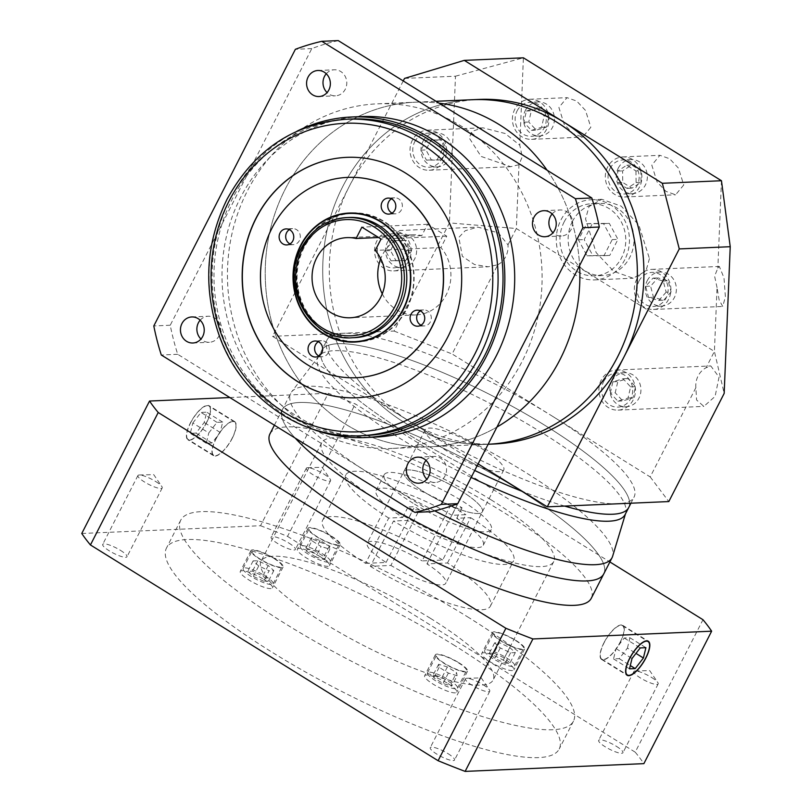 <?xml version="1.0" encoding="UTF-8"?>
<svg xmlns="http://www.w3.org/2000/svg" width="812" height="812" viewBox="0 0 812 812"><rect width="100%" height="100%" fill="white"/><g stroke="black" fill="none" stroke-linecap="round" stroke-linejoin="round"><path stroke-width="0.61" stroke-dasharray="4.06 3.04" d="M461.145 490.935A44.112 9.561 -152.9 0 1 482.358 511.814A44.112 9.561 -152.9 0 1 425.011 492.498A44.112 9.561 -152.9 0 1 403.808 471.62A44.112 9.561 -152.9 0 1 461.145 490.935A44.112 9.561 -152.9 0 1 482.358 511.814A44.112 9.561 -152.9 0 1 425.011 492.498A44.112 9.561 -152.9 0 1 403.808 471.62A44.112 9.561 -152.9 0 1 461.145 490.935M482.551 449.107A44.112 9.561 -152.9 0 1 503.755 469.986A44.112 9.561 -152.9 0 1 446.417 450.67A44.112 9.561 -152.9 0 1 425.214 429.792A44.112 9.561 -152.9 0 1 482.551 449.107M471.173 477.436A172.459 37.352 -152.9 0 1 400.996 439.018A172.459 37.352 -152.9 0 1 318.101 357.392A172.459 37.352 -152.9 0 1 318.883 356.143A172.459 37.352 -152.9 0 1 542.243 432.877A172.459 37.352 -152.9 0 1 625.687 513.143A172.459 37.352 -152.9 0 1 625.138 514.503M318.101 357.392L321.664 350.419A172.459 37.352 -152.9 0 0 404.559 432.045A172.459 37.352 -152.9 0 0 474.736 470.473A172.459 37.352 -152.9 0 1 404.559 432.045A172.459 37.352 -152.9 0 1 321.664 350.419A172.459 37.352 -152.9 0 1 545.816 425.914A172.459 37.352 -152.9 0 1 628.711 507.541A172.459 37.352 -152.9 0 0 545.816 425.914A172.459 37.352 -152.9 0 0 321.664 350.419L327.013 339.964A172.459 37.352 -152.9 0 1 343.171 333.265A172.459 37.352 -152.9 0 1 551.165 415.45L452.132 353.991L497.807 264.742L488.235 266.793L474.452 264.519L462.343 256.328L458.831 237.398L465.185 230.73L477.811 227.106L498.406 232.932L507.977 244.869A20.056 18.29 87.5 0 1 505.744 256.572A20.056 18.29 87.5 0 1 497.807 264.742M274.395 425.194L282.424 409.502A180.477 39.098 -152.9 0 0 295.233 438.125A180.477 39.098 -152.9 0 1 282.424 409.502A180.477 39.098 -152.9 0 1 516.99 488.509A180.477 39.098 -152.9 0 1 603.742 573.932A180.477 39.098 -152.9 0 0 516.99 488.509A180.477 39.098 -152.9 0 0 282.424 409.502L290.726 393.272A180.477 39.098 -152.9 0 1 291.549 391.973A180.477 39.098 -152.9 0 1 525.303 472.269A180.477 39.098 -152.9 0 1 612.624 556.271M434.694 510.849A180.477 39.098 -152.9 0 1 377.478 478.694A180.477 39.098 -152.9 0 1 290.726 393.272M564.665 506.089A172.459 37.352 -152.9 0 1 522.563 491.504A172.459 37.352 -152.9 0 0 564.665 506.089M447.98 753.617A13.631 2.954 -152.9 0 1 454.527 760.073A13.631 2.954 -152.9 0 1 436.805 754.104A13.631 2.954 -152.9 0 1 430.248 747.649A13.631 2.954 -152.9 0 1 447.98 753.617M483.201 684.78A13.631 2.954 -152.9 0 1 489.392 689.824A13.631 2.954 -152.9 0 1 489.758 691.235A13.631 2.954 -152.9 0 1 472.036 685.257A13.631 2.954 -152.9 0 1 465.479 678.812A13.631 2.954 -152.9 0 1 466.829 678.274A13.631 2.954 -152.9 0 1 483.201 684.78M616.379 746.309A13.631 2.954 -152.9 0 1 622.936 752.754A13.631 2.954 -152.9 0 1 605.214 746.786A13.631 2.954 -152.9 0 1 598.657 740.331A13.631 2.954 -152.9 0 1 616.379 746.309M651.61 677.472A13.631 2.954 -152.9 0 1 657.801 682.506A13.631 2.954 -152.9 0 1 658.156 683.917A13.631 2.954 -152.9 0 1 640.435 677.949A13.631 2.954 -152.9 0 1 633.878 671.494A13.631 2.954 -152.9 0 1 635.238 670.966A13.631 2.954 -152.9 0 1 651.61 677.472M288.828 543.025A13.631 2.954 -152.9 0 1 295.385 549.48A13.631 2.954 -152.9 0 1 277.663 543.512A13.631 2.954 -152.9 0 1 271.106 537.057A13.631 2.954 -152.9 0 1 288.828 543.025M324.059 474.188A13.631 2.954 -152.9 0 1 330.251 479.232A13.631 2.954 -152.9 0 1 330.616 480.643A13.631 2.954 -152.9 0 1 312.894 474.665A13.631 2.954 -152.9 0 1 306.337 468.219A13.631 2.954 -152.9 0 1 307.687 467.682A13.631 2.954 -152.9 0 1 324.059 474.188M120.43 550.333A13.631 2.954 -152.9 0 1 126.987 556.788A13.631 2.954 -152.9 0 1 109.265 550.82A13.631 2.954 -152.9 0 1 102.708 544.365A13.631 2.954 -152.9 0 1 120.43 550.333M155.66 481.496A13.631 2.954 -152.9 0 1 161.852 486.54A13.631 2.954 -152.9 0 1 162.207 487.951A13.631 2.954 -152.9 0 1 144.485 481.983A13.631 2.954 -152.9 0 1 137.928 475.527A13.631 2.954 -152.9 0 1 139.288 474.99A13.631 2.954 -152.9 0 1 155.66 481.496M419.428 509.672A44.112 9.561 -152.9 0 1 416.992 508.18A44.112 9.561 -152.9 0 1 414.638 506.698L408.05 506.982A60.159 13.033 -152.9 0 0 410.415 508.464A60.159 13.033 -152.9 0 0 412.841 509.956L407.492 520.411L393.526 521.02L370.333 566.329L390.887 565.436L419.428 509.672L412.841 509.956M370.333 566.329A94.253 20.412 -152.9 0 0 490.418 606.097A94.253 20.412 -152.9 0 0 447.493 562.98L426.939 563.873A44.112 9.561 -152.9 0 1 445.788 583.26A44.112 9.561 -152.9 0 1 390.887 565.436M426.939 563.873L455.481 508.109A44.112 9.561 -152.9 0 0 453.126 506.617A44.112 9.561 -152.9 0 0 450.68 505.135L457.268 504.841A60.159 13.033 -152.9 0 1 459.693 506.333A60.159 13.033 -152.9 0 1 462.058 507.815L455.481 508.109M620.206 642.048A19.65 6.841 121.8 0 0 622.52 625.697A19.65 6.841 121.8 0 0 604.108 642.749A19.65 6.841 121.8 0 0 601.793 659.09A19.65 6.841 121.8 0 0 620.206 642.048M603.945 642.759A20.056 6.983 121.8 0 0 601.58 659.435A20.056 6.983 121.8 0 0 620.368 642.038A20.056 6.983 121.8 0 0 622.733 625.362A20.056 6.983 121.8 0 0 603.945 642.759M216.022 438.977A19.65 6.841 -58.2 0 1 234.435 421.925A19.65 6.841 -58.2 0 1 232.12 438.277A19.65 6.841 -58.2 0 1 213.708 455.319A19.65 6.841 -58.2 0 1 216.022 438.977M190.465 423.113A19.65 6.841 -58.2 0 1 208.877 406.071A19.65 6.841 -58.2 0 1 206.563 422.413A19.65 6.841 -58.2 0 1 188.151 439.465A19.65 6.841 -58.2 0 1 190.465 423.113M206.725 422.413A20.056 6.983 -58.2 0 1 187.937 439.799A20.056 6.983 -58.2 0 1 190.302 423.123A20.056 6.983 -58.2 0 1 209.09 405.726A20.056 6.983 -58.2 0 1 206.725 422.413M232.283 438.267A20.056 6.983 -58.2 0 1 213.495 455.664A20.056 6.983 -58.2 0 1 215.86 438.977A20.056 6.983 -58.2 0 1 234.648 421.59A20.056 6.983 -58.2 0 1 232.283 438.267M413.095 503.237A60.159 13.033 -152.9 0 1 384.177 474.766A60.159 13.033 -152.9 0 1 462.373 501.105A60.159 13.033 -152.9 0 1 491.28 529.576A60.159 13.033 -152.9 0 1 413.095 503.237M457.268 504.841L451.919 515.305L465.885 514.696L442.702 560.006L422.149 560.899L450.68 505.135M442.702 560.006A94.253 20.412 -152.9 0 0 322.618 520.228A94.253 20.412 -152.9 0 0 365.542 563.355L388.735 518.046L402.701 517.437A60.159 13.033 -152.9 0 1 376.149 490.448A60.159 13.033 -152.9 0 1 451.919 515.305M402.701 517.437L408.05 506.982M430.472 618.358A130.346 28.237 -152.9 0 1 493.117 680.05A130.346 28.237 -152.9 0 1 323.704 622.997A130.346 28.237 -152.9 0 1 261.058 561.305A130.346 28.237 -152.9 0 1 430.472 618.358M491.108 499.857A130.346 28.237 -152.9 0 1 553.764 561.549A130.346 28.237 -152.9 0 1 384.35 504.485A130.346 28.237 -152.9 0 1 321.694 442.794A130.346 28.237 -152.9 0 1 491.108 499.857M492.732 658.481A16.849 3.644 -152.9 0 1 484.632 650.513A16.849 3.644 -152.9 0 1 506.526 657.882A16.849 3.644 -152.9 0 1 514.625 665.86A16.849 3.644 -152.9 0 1 492.732 658.481M501.643 641.054A16.849 3.644 -152.9 0 1 493.554 633.086A16.849 3.644 -152.9 0 1 515.447 640.455A16.849 3.644 -152.9 0 1 523.537 648.433A16.849 3.644 -152.9 0 1 501.643 641.054M435.618 680.76A16.849 3.644 -152.9 0 1 427.518 672.793A16.849 3.644 -152.9 0 1 449.412 680.162A16.849 3.644 -152.9 0 1 457.511 688.14A16.849 3.644 -152.9 0 1 435.618 680.76M444.529 663.333A16.849 3.644 -152.9 0 1 436.44 655.365A16.849 3.644 -152.9 0 1 458.333 662.734A16.849 3.644 -152.9 0 1 466.423 670.712A16.849 3.644 -152.9 0 1 444.529 663.333M251.223 576.5A16.849 3.644 -152.9 0 1 243.123 568.522A16.849 3.644 -152.9 0 1 265.017 575.901A16.849 3.644 -152.9 0 1 273.116 583.869A16.849 3.644 -152.9 0 1 251.223 576.5M260.134 559.072A16.849 3.644 -152.9 0 1 252.035 551.094A16.849 3.644 -152.9 0 1 273.928 558.473A16.849 3.644 -152.9 0 1 282.028 566.441A16.849 3.644 -152.9 0 1 260.134 559.072M308.337 554.22A16.849 3.644 -152.9 0 1 300.237 546.253A16.849 3.644 -152.9 0 1 322.131 553.622A16.849 3.644 -152.9 0 1 330.23 561.599A16.849 3.644 -152.9 0 1 308.337 554.22M317.248 536.793A16.849 3.644 -152.9 0 1 309.149 528.825A16.849 3.644 -152.9 0 1 331.042 536.194A16.849 3.644 -152.9 0 1 339.142 544.172A16.849 3.644 -152.9 0 1 317.248 536.793M263.727 579.362A18.047 3.908 -152.9 0 1 272.396 587.908A18.047 3.908 -152.9 0 1 248.939 580.001A18.047 3.908 -152.9 0 1 240.271 571.465A18.047 3.908 -152.9 0 1 263.727 579.362M274.426 558.453A18.047 3.908 -152.9 0 1 283.104 566.989A18.047 3.908 -152.9 0 1 259.647 559.092A18.047 3.908 -152.9 0 1 250.969 550.546A18.047 3.908 -152.9 0 1 274.426 558.453M448.122 683.623A18.047 3.908 -152.9 0 1 456.801 692.169A18.047 3.908 -152.9 0 1 433.344 684.272A18.047 3.908 -152.9 0 1 424.666 675.726A18.047 3.908 -152.9 0 1 448.122 683.623M458.821 662.714A18.047 3.908 -152.9 0 1 467.499 671.26A18.047 3.908 -152.9 0 1 444.042 663.353A18.047 3.908 -152.9 0 1 435.364 654.817A18.047 3.908 -152.9 0 1 458.821 662.714M505.237 661.354A18.047 3.908 -152.9 0 1 513.915 669.89A18.047 3.908 -152.9 0 1 490.458 661.993A18.047 3.908 -152.9 0 1 481.78 653.447A18.047 3.908 -152.9 0 1 505.237 661.354M515.935 640.435A18.047 3.908 -152.9 0 1 524.613 648.981A18.047 3.908 -152.9 0 1 501.156 641.084A18.047 3.908 -152.9 0 1 492.478 632.538A18.047 3.908 -152.9 0 1 515.935 640.435M320.841 557.083A18.047 3.908 -152.9 0 1 329.51 565.629A18.047 3.908 -152.9 0 1 306.053 557.732A18.047 3.908 -152.9 0 1 297.385 549.186A18.047 3.908 -152.9 0 1 320.841 557.083M331.54 536.174A18.047 3.908 -152.9 0 1 340.218 544.72A18.047 3.908 -152.9 0 1 316.761 536.813A18.047 3.908 -152.9 0 1 308.083 528.277A18.047 3.908 -152.9 0 1 331.54 536.174M453.157 644.637A220.58 47.786 -152.9 0 1 559.184 749.05A220.58 47.786 -152.9 0 1 272.487 652.483A220.58 47.786 -152.9 0 1 166.46 548.08A220.58 47.786 -152.9 0 1 453.157 644.637M467.428 616.755A220.58 47.786 -152.9 0 1 573.455 721.157A220.58 47.786 -152.9 0 1 286.758 624.601A220.58 47.786 -152.9 0 1 180.721 520.198A220.58 47.786 -152.9 0 1 467.428 616.755M269.939 433.902A180.477 39.098 -152.9 0 1 504.506 512.9A180.477 39.098 -152.9 0 1 591.258 598.332M388.735 518.046A94.253 20.412 -152.9 0 1 345.8 474.918A94.253 20.412 -152.9 0 1 465.885 514.696M365.542 563.355L386.096 562.462A44.112 9.561 -152.9 0 1 367.247 543.066A44.112 9.561 -152.9 0 1 422.149 560.899M81.768 533.484L260.52 525.719L328.292 393.272A324.851 70.37 -152.9 0 1 355.311 403.95L609.883 561.945M260.52 525.719A324.851 70.37 -152.9 0 1 287.529 536.397L355.311 403.95M287.529 536.397L635.207 752.166L702.979 619.718M635.207 752.166A324.851 70.37 -152.9 0 1 643.875 763.645M229.847 397.545L328.292 393.272M315.736 556.961L306.51 551.236L306.012 548.202L314.721 550.881L323.947 556.606L324.455 559.651L315.736 556.961L321.085 546.506L311.869 540.782L306.51 551.236M263.727 581.26L253.374 576.398L247.761 571.343L252.502 571.14L262.855 575.992L268.478 581.047L263.727 581.26L269.087 570.806L258.724 565.944L253.374 576.398M451.228 683.146L451.736 686.181L443.017 683.501L433.801 677.776L433.293 674.742L442.012 677.421L451.228 683.146L456.588 672.691L457.085 675.726L451.736 686.181M494.011 653.122L504.374 657.984L509.987 663.039L505.247 663.242L494.884 658.39L489.271 653.335L494.011 653.122L499.36 642.668L509.723 647.519L504.374 657.984M311.869 540.782L311.361 537.747L320.08 540.427L329.296 546.151L329.804 549.186L321.085 546.506M329.804 549.186L324.455 559.651M329.296 546.151L323.947 556.606M320.08 540.427L314.721 550.881M311.361 537.747L306.012 548.202M509.723 647.519L515.336 652.584L510.596 652.787L500.243 647.935L494.62 642.881L499.36 642.668M494.62 642.881L489.271 653.335M500.243 647.935L494.884 658.39M510.596 652.787L505.247 663.242M515.336 652.584L509.987 663.039M457.085 675.726L448.366 673.046L439.15 667.322L438.642 664.277L447.361 666.967L456.588 672.691M447.361 666.967L442.012 677.421M438.642 664.277L433.293 674.742M439.15 667.322L433.801 677.776M448.366 673.046L443.017 683.501M258.724 565.944L253.111 560.889L257.851 560.686L268.204 565.538L273.827 570.592L269.087 570.806M273.827 570.592L268.478 581.047M268.204 565.538L262.855 575.992M257.851 560.686L252.502 571.14M253.111 560.889L247.761 571.343M447.493 562.98L470.676 517.67L456.709 518.279A60.159 13.033 -152.9 0 1 483.262 545.258A60.159 13.033 -152.9 0 1 407.492 520.411M456.709 518.279L462.058 507.815M470.676 517.67A94.253 20.412 -152.9 0 1 513.61 560.787A94.253 20.412 -152.9 0 1 393.526 521.02M386.096 562.462L414.638 506.698M192.82 423.011L201.021 412.435L206.705 412.181L204.198 422.514L196.007 433.1L190.312 433.344L192.82 423.011L208.796 432.928L216.997 422.341L222.681 422.098L220.174 432.431L211.983 443.007L206.289 443.261L208.796 432.928M206.289 443.261L190.312 433.344M211.983 443.007L196.007 433.1M220.174 432.431L204.198 422.514M222.681 422.098L206.705 412.181M216.997 422.341L201.021 412.435M627.432 648.098L629.929 637.765L624.245 638.009L616.044 648.595L613.537 658.928L619.231 658.674L627.432 648.098L635.979 653.406M619.231 658.674L630.315 665.556M613.537 658.928L629.513 668.834M616.044 648.595L632.02 658.502M624.245 638.009L640.221 647.925M629.929 637.765L645.905 647.682M392.257 448.427A172.459 157.295 87.5 0 1 251.02 365.755A172.459 157.295 87.5 0 1 247.406 190.881A172.459 157.295 87.5 0 1 377.296 103.834A172.459 157.295 87.5 0 1 518.523 186.506A172.459 157.295 87.5 0 1 522.146 361.381A172.459 157.295 87.5 0 1 392.257 448.427L430.025 446.783A172.459 157.295 87.5 0 0 496.954 427.061A172.459 157.295 87.5 0 1 430.025 446.783A172.459 157.295 87.5 0 1 288.798 364.111A172.459 157.295 87.5 0 1 285.185 189.237A172.459 157.295 87.5 0 1 415.074 102.2A172.459 157.295 87.5 0 1 439.069 103.165A172.459 157.295 87.5 0 0 415.074 102.2L436.044 101.287M547.075 170.195A172.459 157.295 87.5 0 1 579.595 265.554A172.459 157.295 87.5 0 0 547.075 170.195M342.664 186.74A172.459 157.295 87.5 0 1 472.554 99.703A172.459 157.295 87.5 0 0 342.664 186.74A172.459 157.295 87.5 0 0 346.288 361.614A172.459 157.295 87.5 0 0 487.515 444.286A172.459 157.295 87.5 0 1 346.288 361.614A172.459 157.295 87.5 0 1 342.664 186.74M488.154 444.255A172.459 157.295 87.5 0 1 487.515 444.286L488.154 444.255A172.459 157.295 87.5 0 1 487.515 444.286L430.025 446.783A172.459 157.295 87.5 0 1 288.798 364.111A172.459 157.295 87.5 0 1 285.185 189.237A172.459 157.295 87.5 0 1 415.074 102.2L377.296 103.834M695.874 387.669A20.056 18.29 87.5 0 1 698.107 375.956A20.056 18.29 87.5 0 1 706.044 367.785L710.804 365.938L719.036 377.174L715.088 396.429L703.862 406.386L696.584 399.981L695.874 387.669L650.199 476.918L551.165 415.45A172.459 37.352 -152.9 0 1 634.06 497.076A172.459 37.352 -152.9 0 1 617.902 503.775A172.459 37.352 -152.9 0 1 409.908 421.59L272.548 336.33L349.241 186.455A172.459 157.295 87.5 0 1 479.131 99.419M478.095 463.906L409.908 421.59A172.459 37.352 -152.9 0 1 327.013 339.964M717.047 287.621L714.601 276.121L717.849 268.153L719.32 266.448L723.999 277.836L725.39 296.867L722.731 306.449L719.117 299.882L717.047 287.621L714.408 351.444L706.044 367.785M668.591 299.334A20.056 18.29 87.5 0 1 653.487 309.453A20.056 18.29 87.5 0 1 637.065 299.841A20.056 18.29 87.5 0 1 636.649 279.501A20.056 18.29 87.5 0 1 651.752 269.381A20.056 18.29 87.5 0 1 668.174 278.993A20.056 18.29 87.5 0 1 668.591 299.334M518.98 164.704L510.697 166.704L481.059 156.401L469.133 137.827L472.229 131.3L482.744 127.768L505.186 133.523L519.781 145.236L522.238 156.736L518.98 164.704L516.341 228.517L714.408 351.444L724.172 393.414M444.286 160.116A20.056 18.29 87.5 0 1 429.183 170.236A20.056 18.29 87.5 0 1 412.76 160.624A20.056 18.29 87.5 0 1 412.334 140.293A20.056 18.29 87.5 0 1 427.437 130.174A20.056 18.29 87.5 0 1 443.859 139.786A20.056 18.29 87.5 0 1 444.286 160.116M683.745 184.963L675.614 194.778L665.931 191.368L657.111 181.979L651.803 165.13L659.933 155.315L669.616 158.726L678.436 168.114L683.745 184.963M639.572 186.882A20.056 18.29 87.5 0 1 624.469 197.001A20.056 18.29 87.5 0 1 608.046 187.389A20.056 18.29 87.5 0 1 607.63 167.049A20.056 18.29 87.5 0 1 622.733 156.929A20.056 18.29 87.5 0 1 639.156 166.541A20.056 18.29 87.5 0 1 639.572 186.882M590.832 127.301L582.701 137.116L573.018 133.706L564.198 124.317L558.889 107.468L567.02 97.653L576.703 101.064L585.523 110.452L590.832 127.301M546.669 129.209A20.056 18.29 87.5 0 1 531.555 139.339A20.056 18.29 87.5 0 1 515.143 129.717A20.056 18.29 87.5 0 1 514.717 109.387A20.056 18.29 87.5 0 1 529.82 99.267A20.056 18.29 87.5 0 1 546.243 108.879A20.056 18.29 87.5 0 1 546.669 129.209M649.438 258.592L645.966 270.975L633.177 278.232L613.811 271.411L596.16 252.623L585.543 218.935L589.015 206.552L601.804 199.305L621.17 206.116L638.821 224.904L649.438 258.592M624.804 259.657A40.103 36.581 87.5 0 1 594.597 279.907A40.103 36.581 87.5 0 1 561.752 260.672A40.103 36.581 87.5 0 1 560.909 220.011A40.103 36.581 87.5 0 1 591.116 199.762A40.103 36.581 87.5 0 1 623.961 218.986A40.103 36.581 87.5 0 1 624.804 259.657M408.832 260.774A20.056 18.29 87.5 0 1 393.729 270.903A20.056 18.29 87.5 0 1 377.306 261.281A20.056 18.29 87.5 0 1 376.89 240.951A20.056 18.29 87.5 0 1 391.993 230.831A20.056 18.29 87.5 0 1 408.416 240.443A20.056 18.29 87.5 0 1 408.832 260.774M633.147 399.991A20.056 18.29 87.5 0 1 618.044 410.111A20.056 18.29 87.5 0 1 601.621 400.499A20.056 18.29 87.5 0 1 601.195 380.168A20.056 18.29 87.5 0 1 616.298 370.039A20.056 18.29 87.5 0 1 632.721 379.651A20.056 18.29 87.5 0 1 633.147 399.991M647.255 280.637A17.042 15.55 87.5 0 1 660.095 272.03A17.042 15.55 87.5 0 1 674.051 280.201A17.042 15.55 87.5 0 1 674.407 297.486A17.042 15.55 87.5 0 1 661.577 306.094A17.042 15.55 87.5 0 1 647.611 297.923A17.042 15.55 87.5 0 1 647.255 280.637M639.044 280.993A17.042 15.55 87.5 0 1 651.884 272.385A17.042 15.55 87.5 0 1 665.84 280.556A17.042 15.55 87.5 0 1 666.195 297.842A17.042 15.55 87.5 0 1 653.356 306.449A17.042 15.55 87.5 0 1 639.399 298.278A17.042 15.55 87.5 0 1 639.044 280.993M422.95 141.42A17.042 15.55 87.5 0 1 435.78 132.823A17.042 15.55 87.5 0 1 449.746 140.994A17.042 15.55 87.5 0 1 450.102 158.279A17.042 15.55 87.5 0 1 437.262 166.876A17.042 15.55 87.5 0 1 423.306 158.705A17.042 15.55 87.5 0 1 422.95 141.42M414.739 141.785A17.042 15.55 87.5 0 1 427.569 133.178A17.042 15.55 87.5 0 1 441.535 141.349A17.042 15.55 87.5 0 1 441.89 158.634A17.042 15.55 87.5 0 1 429.051 167.231A17.042 15.55 87.5 0 1 415.094 159.061A17.042 15.55 87.5 0 1 414.739 141.785M618.236 168.185A17.042 15.55 87.5 0 1 631.076 159.578A17.042 15.55 87.5 0 1 645.032 167.749A17.042 15.55 87.5 0 1 645.388 185.034A17.042 15.55 87.5 0 1 632.558 193.632A17.042 15.55 87.5 0 1 618.592 185.461A17.042 15.55 87.5 0 1 618.236 168.185M610.025 168.541A17.042 15.55 87.5 0 1 622.865 159.934A17.042 15.55 87.5 0 1 636.821 168.104A17.042 15.55 87.5 0 1 637.176 185.39A17.042 15.55 87.5 0 1 624.347 193.997A17.042 15.55 87.5 0 1 610.38 185.826A17.042 15.55 87.5 0 1 610.025 168.541M525.323 110.513A17.042 15.55 87.5 0 1 538.163 101.916A17.042 15.55 87.5 0 1 552.119 110.087A17.042 15.55 87.5 0 1 552.485 127.372A17.042 15.55 87.5 0 1 539.645 135.969A17.042 15.55 87.5 0 1 525.689 127.799A17.042 15.55 87.5 0 1 525.323 110.513M517.112 110.879A17.042 15.55 87.5 0 1 529.952 102.271A17.042 15.55 87.5 0 1 543.908 110.442A17.042 15.55 87.5 0 1 544.263 127.728A17.042 15.55 87.5 0 1 531.434 136.325A17.042 15.55 87.5 0 1 517.467 128.154A17.042 15.55 87.5 0 1 517.112 110.879M572.318 221.635A36.093 32.927 87.5 0 1 599.5 203.416A36.093 32.927 87.5 0 1 629.056 220.722A36.093 32.927 87.5 0 1 629.818 257.323A36.093 32.927 87.5 0 1 602.636 275.542A36.093 32.927 87.5 0 1 573.069 258.236A36.093 32.927 87.5 0 1 572.318 221.635M564.107 221.991A36.093 32.927 87.5 0 1 591.288 203.771A36.093 32.927 87.5 0 1 620.845 221.077A36.093 32.927 87.5 0 1 621.606 257.678A36.093 32.927 87.5 0 1 594.414 275.897A36.093 32.927 87.5 0 1 564.858 258.592A36.093 32.927 87.5 0 1 564.107 221.991M387.497 242.077A17.042 15.55 87.5 0 1 400.336 233.48A17.042 15.55 87.5 0 1 414.293 241.651A17.042 15.55 87.5 0 1 414.648 258.937A17.042 15.55 87.5 0 1 401.818 267.534A17.042 15.55 87.5 0 1 387.852 259.363A17.042 15.55 87.5 0 1 387.497 242.077M379.285 242.443A17.042 15.55 87.5 0 1 392.125 233.836A17.042 15.55 87.5 0 1 406.081 242.006A17.042 15.55 87.5 0 1 406.436 259.292A17.042 15.55 87.5 0 1 393.597 267.889A17.042 15.55 87.5 0 1 379.64 259.718A17.042 15.55 87.5 0 1 379.285 242.443M611.801 381.295A17.042 15.55 87.5 0 1 624.641 372.688A17.042 15.55 87.5 0 1 638.608 380.858A17.042 15.55 87.5 0 1 638.963 398.144A17.042 15.55 87.5 0 1 626.123 406.751A17.042 15.55 87.5 0 1 612.167 398.58A17.042 15.55 87.5 0 1 611.801 381.295M603.59 381.65A17.042 15.55 87.5 0 1 616.43 373.043A17.042 15.55 87.5 0 1 630.386 381.214A17.042 15.55 87.5 0 1 630.751 398.499A17.042 15.55 87.5 0 1 617.912 407.106A17.042 15.55 87.5 0 1 603.955 398.936A17.042 15.55 87.5 0 1 603.59 381.65M610.299 392.998L612.877 381.802L623.048 378.737L630.619 386.867L628.031 398.063L617.871 401.138L610.299 392.998L615.222 392.785L617.81 381.589L627.97 378.524L635.542 386.654L632.954 397.85L622.794 400.925L615.222 392.785M390.734 240.738L401.301 240.656L406.71 250.644L401.554 260.713L390.998 260.784L385.588 250.796L390.734 240.738L406.223 240.443L411.633 250.431L406.487 260.5L395.921 260.571L390.511 250.583L395.657 240.525M586.66 223.747L603.56 223.625L612.218 239.611L603.976 255.709L587.076 255.821L578.418 239.844L586.66 223.747L592.405 223.493L609.304 223.381L617.962 239.357L609.731 255.455L592.831 255.577L584.173 239.601L592.405 223.493M536.559 107.955L544.141 116.086L541.553 127.291L531.393 130.356L523.811 122.226L526.399 111.021L536.559 107.955L541.492 107.742L549.064 115.872L546.476 127.078L536.316 130.143L528.744 122.013L531.332 110.808L541.492 107.742M635.958 170.967L636.111 182.548L627.037 188.394L617.82 182.67L617.668 171.099L626.732 165.242L635.958 170.967L640.881 170.753L641.033 182.335L631.969 188.181L622.743 182.456L622.591 170.885L631.665 165.029L640.881 170.753M426.188 140.08L436.744 139.999L442.154 149.987L437.008 160.055L426.452 160.126L421.032 150.139L426.188 140.08L441.677 139.786L447.087 149.773L441.931 159.842L431.375 159.913L425.965 149.926L431.111 139.867M666.144 292.198L658.786 300.44L648.544 297.517L645.662 286.352L653.021 278.11L663.262 281.033L666.144 292.198L671.077 291.985L663.708 300.227L653.477 297.304L650.595 286.139L657.953 277.897L668.195 280.82L671.077 291.985M623.048 378.737L627.97 378.524M612.877 381.802L617.81 381.589M630.619 386.867L635.542 386.654M628.031 398.063L632.954 397.85M617.871 401.138L622.794 400.925M406.71 250.644L411.633 250.431M401.301 240.656L406.223 240.443M401.554 260.713L406.487 260.5M390.998 260.784L395.921 260.571M385.588 250.796L390.511 250.583M612.218 239.611L617.962 239.357M603.56 223.625L609.304 223.381M603.976 255.709L609.731 255.455M587.076 255.821L592.831 255.577M578.418 239.844L584.173 239.601M541.553 127.291L546.476 127.078M544.141 116.086L549.064 115.872M531.393 130.356L536.316 130.143M523.811 122.226L528.744 122.013M526.399 111.021L531.332 110.808M627.037 188.394L631.969 188.181M636.111 182.548L641.033 182.335M617.82 182.67L622.743 182.456M617.668 171.099L622.591 170.885M626.732 165.242L631.665 165.029M442.154 149.987L447.087 149.773M436.744 139.999L441.677 139.786M437.008 160.055L441.931 159.842M426.452 160.126L431.375 159.913M421.032 150.139L425.965 149.926M648.544 297.517L653.477 297.304M658.786 300.44L663.708 300.227M645.662 286.352L650.595 286.139M653.021 278.11L657.953 277.897M663.262 281.033L668.195 280.82M507.977 244.869L516.341 228.517L449.432 222.904L394.084 331.052L272.548 336.33M650.199 476.918L668.824 501.562M721.462 180.731L717.849 268.153M394.084 331.052L452.132 353.991M404.528 78.409L455.491 76.196L449.432 222.904M455.491 76.196L523.395 57.804L519.781 145.236M494.082 444.002A172.459 157.295 87.5 0 1 409.908 421.59A172.459 157.295 87.5 0 1 349.241 186.455L403.239 80.936M382.249 293.832A40.103 36.581 -92.5 0 0 416.079 314.914A40.103 36.581 -92.5 0 0 446.285 294.675A40.103 36.581 -92.5 0 0 440.936 247.548L446.752 236.18L427.589 224.285L421.773 235.653A40.103 36.581 -92.5 0 0 412.597 234.78A40.103 36.581 -92.5 0 0 382.391 255.019A40.103 36.581 -92.5 0 0 380.726 258.713M440.936 247.548L375.235 250.4M200.148 320.212A13.033 11.886 87.5 0 1 208.197 316.244A13.033 11.886 87.5 0 1 218.875 322.486A13.033 11.886 87.5 0 1 219.149 335.711A13.033 11.886 87.5 0 1 209.334 342.288A13.033 11.886 87.5 0 1 200.96 339.03M426.036 460.404A13.033 11.886 87.5 0 1 434.095 456.435A13.033 11.886 87.5 0 1 444.773 462.688A13.033 11.886 87.5 0 1 445.047 475.903A13.033 11.886 87.5 0 1 435.222 482.48A13.033 11.886 87.5 0 1 426.858 479.222M552.16 213.942A13.033 11.886 87.5 0 1 560.219 209.973A13.033 11.886 87.5 0 1 570.887 216.225A13.033 11.886 87.5 0 1 571.161 229.441A13.033 11.886 87.5 0 1 561.346 236.018A13.033 11.886 87.5 0 1 552.972 232.76M326.262 73.75A13.033 11.886 87.5 0 1 334.321 69.781A13.033 11.886 87.5 0 1 344.998 76.034A13.033 11.886 87.5 0 1 345.273 89.249A13.033 11.886 87.5 0 1 335.447 95.826A13.033 11.886 87.5 0 1 327.084 92.568M349.312 217.454A60.159 54.871 -92.5 0 0 304.003 247.812A60.159 54.871 -92.5 0 0 305.271 308.824A60.159 54.871 -92.5 0 0 354.529 337.66M362.862 341.091A64.168 58.525 -92.5 0 0 406.325 309.139A64.168 58.525 -92.5 0 0 357.321 213.312M352.428 213.302A64.168 58.525 -92.5 0 0 304.094 245.691A64.168 58.525 -92.5 0 0 305.444 310.763A64.168 58.525 -92.5 0 0 357.99 341.527M344.268 213.881A64.574 58.9 -92.5 0 0 303.779 245.498A64.574 58.9 -92.5 0 0 349.81 341.649M356.366 341.974A64.574 58.9 -92.5 0 0 358.011 341.923A64.574 58.9 -92.5 0 0 406.639 309.331A64.574 58.9 -92.5 0 0 405.289 243.854A64.574 58.9 -92.5 0 0 352.408 212.906A64.574 58.9 -92.5 0 0 350.764 212.998M421.012 325.216A8.018 7.318 -92.5 0 0 424.331 325.927A8.018 7.318 -92.5 0 0 430.37 321.877A8.018 7.318 -92.5 0 0 430.208 313.747A8.018 7.318 -92.5 0 0 423.641 309.9A8.018 7.318 -92.5 0 0 420.393 310.894M318.954 356.021A8.018 7.318 -92.5 0 0 322.283 356.742A8.018 7.318 -92.5 0 0 328.322 352.692A8.018 7.318 -92.5 0 0 328.149 344.552A8.018 7.318 -92.5 0 0 321.582 340.705A8.018 7.318 -92.5 0 0 318.334 341.71M290.026 243.925A8.018 7.318 -92.5 0 0 293.355 244.645A8.018 7.318 -92.5 0 0 299.395 240.596A8.018 7.318 -92.5 0 0 299.222 232.455A8.018 7.318 -92.5 0 0 292.655 228.608A8.018 7.318 -92.5 0 0 289.407 229.613M392.084 213.12A8.018 7.318 -92.5 0 0 395.403 213.83A8.018 7.318 -92.5 0 0 401.443 209.78A8.018 7.318 -92.5 0 0 401.28 201.65A8.018 7.318 -92.5 0 0 394.713 197.803A8.018 7.318 -92.5 0 0 391.465 198.798M347.658 177.381A100.262 91.451 -92.5 0 0 272.223 227.979A100.262 91.451 -92.5 0 0 274.304 329.621A100.262 91.451 -92.5 0 0 356.356 377.722M357.219 397.758A120.318 109.742 -92.5 0 0 357.31 397.748A120.318 109.742 -92.5 0 0 447.93 337.031A120.318 109.742 -92.5 0 0 445.402 215.018A120.318 109.742 -92.5 0 0 346.866 157.345A120.318 109.742 -92.5 0 0 346.785 157.345M351.626 118.999A158.421 144.495 -92.5 0 0 232.303 198.96A158.421 144.495 -92.5 0 0 235.632 359.604A158.421 144.495 -92.5 0 0 365.359 435.536M309.89 428.137A160.421 146.322 87.5 0 1 230.709 197.966A160.421 146.322 87.5 0 1 296.999 131.189M375.306 437.11A160.421 146.322 87.5 0 1 243.935 360.213A160.421 146.322 87.5 0 1 240.565 197.539A160.421 146.322 87.5 0 1 361.391 116.573M338.249 40.6A240.636 219.484 -92.5 0 0 311.798 48.588L170.236 325.236A240.636 219.484 -92.5 0 0 177.726 354.296L431.294 511.661M311.798 48.588L295.375 49.299M170.236 325.236L153.803 325.947M177.726 354.296L161.304 355.006M421.773 235.653L378.615 237.52M427.589 224.285L361.888 227.137M446.752 236.18L381.051 239.032M360.437 435.75A158.421 144.495 87.5 0 1 230.699 359.817A158.421 144.495 87.5 0 1 227.38 199.173A158.421 144.495 87.5 0 1 346.694 119.222M352.073 337.762A60.159 54.871 87.5 0 1 302.805 308.925A60.159 54.871 87.5 0 1 301.546 247.924M503.755 469.986L445.788 583.26M318.883 356.143L291.549 391.973M625.687 513.143L625.473 513.854M425.214 429.792L367.247 543.066M489.758 691.235L454.527 760.073M466.829 678.274L481.262 677.898L489.392 689.824M658.156 683.917L622.936 752.754M635.238 670.966L649.661 670.59L657.801 682.506M330.616 480.643L295.385 549.48M307.687 467.682L322.12 467.306L330.251 479.232M162.207 487.951L126.987 556.788M139.288 474.99L153.712 474.614L161.852 486.54M622.52 625.697L646.89 640.83M601.58 659.435L627.138 675.3M234.435 421.925L208.877 406.071M213.495 455.664L187.937 439.799M376.149 490.448L384.177 474.766M553.764 561.549L493.117 680.05M484.632 650.513L493.554 633.086M427.518 672.793L436.44 655.365M243.123 568.522L252.035 551.094M300.237 546.253L309.149 528.825M283.104 566.989L272.396 587.908M467.499 671.26L456.801 692.169M524.613 648.981L513.915 669.89M340.218 544.72L329.51 565.629M573.455 721.157L559.184 749.05M322.618 520.228L345.8 474.918M180.721 520.198L166.46 548.08M308.083 528.277L297.385 549.186M492.478 632.538L481.78 653.447M435.364 654.817L424.666 675.726M250.969 550.546L240.271 571.465M330.23 561.599L339.142 544.172M273.116 583.869L282.028 566.441M457.511 688.14L466.423 670.712M514.625 665.86L523.537 648.433M321.694 442.794L261.058 561.305M483.262 545.258L491.28 529.576M490.418 606.097L513.61 560.787M234.648 421.59L209.09 405.726M213.708 455.319L188.151 439.465M622.733 625.362L648.28 641.216M601.793 659.09L626.164 674.224M137.928 475.527L102.708 544.365M306.337 468.219L271.106 537.057M633.878 671.494L598.657 740.331M465.479 678.812L430.248 747.649M653.487 309.453L722.731 306.449M429.183 170.236L510.697 166.704M624.469 197.001L675.614 194.778M531.555 139.339L582.701 137.116M594.597 279.907L633.177 278.232M393.729 270.903L488.235 266.793M618.044 410.111L703.862 406.386M660.095 272.03L651.884 272.385M435.78 132.823L427.569 133.178M631.076 159.578L622.865 159.934M538.163 101.916L529.952 102.271M599.5 203.416L591.288 203.771M400.336 233.48L392.125 233.836M624.641 372.688L616.43 373.043M626.123 406.751L617.912 407.106M401.818 267.534L393.597 267.889M602.636 275.542L594.414 275.897M539.645 135.969L531.434 136.325M632.558 193.632L624.347 193.997M437.262 166.876L429.051 167.231M661.577 306.094L653.356 306.449M616.298 370.039L710.804 365.938M391.993 230.831L477.811 227.106M591.116 199.762L601.804 199.305M529.82 99.267L567.02 97.653M622.733 156.929L659.933 155.315M427.437 130.174L482.744 127.768M651.752 269.381L719.32 266.448M630.924 503.207L634.06 497.076M416.079 314.914L350.378 317.766M192.911 342.999L209.334 342.288M418.799 483.191L435.222 482.48M544.923 236.728L561.346 236.018M319.025 96.537L335.447 95.826M358.011 341.923L354.722 342.065M424.331 325.927L417.764 326.211M322.283 356.742L315.706 357.026M293.355 244.645L286.778 244.93M395.403 213.83L388.836 214.114M191.774 316.954L208.197 316.244M417.672 457.146L434.095 456.435M543.786 210.694L560.219 209.973M317.898 70.492L334.321 69.781M352.408 212.906L349.119 213.048M423.641 309.9L417.063 310.184M321.582 340.705L315.015 340.999M292.655 228.608L286.088 228.903M394.713 197.803L388.136 198.087M412.597 234.78L346.897 237.632"/><path stroke-width="1.22" d="M369.176 494.924A180.477 39.098 -152.9 0 1 295.233 438.125A180.477 39.098 -152.9 0 0 369.176 494.924A180.477 39.098 -152.9 0 0 603.742 573.932A180.477 39.098 -152.9 0 1 369.176 494.924M471.173 477.436A172.459 37.352 -152.9 0 0 625.138 514.503L628.711 507.541A172.459 37.352 -152.9 0 1 564.665 506.089A172.459 37.352 -152.9 0 0 628.711 507.541L630.924 503.207M522.563 491.504A172.459 37.352 -152.9 0 1 474.736 470.473A172.459 37.352 -152.9 0 0 522.563 491.504M625.473 513.854L612.624 556.271A180.477 39.098 -152.9 0 1 612.055 557.692A180.477 39.098 -152.9 0 1 434.694 510.849M645.763 657.913A19.65 6.841 121.8 0 0 648.077 641.561A19.65 6.841 121.8 0 0 629.665 658.603A19.65 6.841 121.8 0 0 627.351 674.955A19.65 6.841 121.8 0 0 645.763 657.913M629.503 658.613A20.056 6.983 121.8 0 0 627.138 675.3A20.056 6.983 121.8 0 0 645.926 657.903A20.056 6.983 121.8 0 0 648.28 641.216A20.056 6.983 121.8 0 0 629.503 658.613M612.055 557.692L591.258 598.332A180.477 39.098 -152.9 0 1 356.681 519.325A180.477 39.098 -152.9 0 1 269.939 433.902L274.395 425.194M609.883 561.945L702.979 619.718A324.851 70.37 -152.9 0 1 711.647 631.188L532.895 638.953A324.851 70.37 -152.9 0 1 505.886 628.275L158.218 412.506A324.851 70.37 -152.9 0 1 149.54 401.037L229.847 397.545M532.895 638.953L465.124 771.4L643.875 763.645L711.647 631.188M465.124 771.4A324.851 70.37 -152.9 0 1 438.104 760.722L505.886 628.275M438.104 760.722L90.436 544.953L158.218 412.506M90.436 544.953A324.851 70.37 -152.9 0 1 81.768 533.484L149.54 401.037M643.398 658.014L645.905 647.682L640.221 647.925L632.02 658.502L629.513 668.834L635.207 668.591L643.398 658.014L635.979 653.406M630.315 665.556L635.207 668.591M439.069 103.165A172.459 157.295 87.5 0 1 547.075 170.195A172.459 157.295 87.5 0 0 439.069 103.165M579.595 265.554A172.459 157.295 87.5 0 1 559.915 359.746A172.459 157.295 87.5 0 1 496.954 427.061A172.459 157.295 87.5 0 0 559.915 359.746A172.459 157.295 87.5 0 0 579.595 265.554M436.044 101.287L472.554 99.703A172.459 157.295 87.5 0 1 613.791 182.375A172.459 157.295 87.5 0 1 617.404 357.25A172.459 157.295 87.5 0 1 488.154 444.255L494.082 444.002A172.459 157.295 87.5 0 0 623.971 356.965L547.278 506.84L478.095 463.906M547.278 506.84L668.824 501.562L724.172 393.414L730.232 246.706L721.462 180.731L523.395 57.804L464.271 60.372L563.305 121.83A172.459 157.295 87.5 0 0 479.131 99.419L472.554 99.703A172.459 157.295 87.5 0 1 613.791 182.375A172.459 157.295 87.5 0 1 617.404 357.25A172.459 157.295 87.5 0 1 488.154 444.255M662.338 183.299L563.305 121.83A172.459 157.295 87.5 0 1 623.971 356.965L679.268 248.919L662.338 183.299L721.462 180.731M730.232 246.706L679.268 248.919M403.239 80.936L404.528 78.409L464.271 60.372M316.69 257.871A40.103 36.581 -92.5 0 0 317.533 298.542A40.103 36.581 -92.5 0 0 350.378 317.766A40.103 36.581 -92.5 0 0 380.584 297.527A40.103 36.581 -92.5 0 0 375.235 250.4L381.051 239.032L361.888 227.137L356.072 238.505A40.103 36.581 -92.5 0 0 346.897 237.632A40.103 36.581 -92.5 0 0 316.69 257.871M380.726 258.713A40.103 36.581 -92.5 0 0 382.249 293.832M200.96 339.03A13.033 11.886 87.5 0 1 198.382 322.821A13.033 11.886 87.5 0 1 200.148 320.212M181.959 323.531A13.033 11.886 -92.5 0 0 182.233 336.747A13.033 11.886 -92.5 0 0 192.911 342.999A13.033 11.886 -92.5 0 0 202.726 336.422A13.033 11.886 -92.5 0 0 202.452 323.206A13.033 11.886 -92.5 0 0 191.774 316.954A13.033 11.886 -92.5 0 0 181.959 323.531M426.858 479.222A13.033 11.886 87.5 0 1 424.28 463.013A13.033 11.886 87.5 0 1 426.036 460.404M407.857 463.723A13.033 11.886 -92.5 0 0 408.131 476.948A13.033 11.886 -92.5 0 0 418.799 483.191A13.033 11.886 -92.5 0 0 428.614 476.614A13.033 11.886 -92.5 0 0 428.34 463.398A13.033 11.886 -92.5 0 0 417.672 457.146A13.033 11.886 -92.5 0 0 407.857 463.723M552.972 232.76A13.033 11.886 87.5 0 1 550.394 216.55A13.033 11.886 87.5 0 1 552.16 213.942M533.971 217.271A13.033 11.886 -92.5 0 0 534.245 230.486A13.033 11.886 -92.5 0 0 544.923 236.728A13.033 11.886 -92.5 0 0 554.738 230.151A13.033 11.886 -92.5 0 0 554.464 216.936A13.033 11.886 -92.5 0 0 543.786 210.694A13.033 11.886 -92.5 0 0 533.971 217.271M327.084 92.568A13.033 11.886 87.5 0 1 324.506 76.358A13.033 11.886 87.5 0 1 326.262 73.75M308.083 77.069A13.033 11.886 -92.5 0 0 308.357 90.294A13.033 11.886 -92.5 0 0 319.025 96.537A13.033 11.886 -92.5 0 0 328.85 89.959A13.033 11.886 -92.5 0 0 328.576 76.744A13.033 11.886 -92.5 0 0 317.898 70.492A13.033 11.886 -92.5 0 0 308.083 77.069M399.839 307.291A60.159 54.871 -92.5 0 0 398.58 246.29A60.159 54.871 -92.5 0 0 349.312 217.454L346.856 217.565A60.159 54.871 87.5 0 1 396.114 246.401A60.159 54.871 87.5 0 1 397.383 307.403A60.159 54.871 87.5 0 1 352.073 337.762L354.529 337.66A60.159 54.871 -92.5 0 0 399.839 307.291M357.321 213.312A64.168 58.525 -92.5 0 0 352.428 213.302L349.14 213.444A64.168 58.525 -92.5 0 0 300.805 245.833A64.168 58.525 -92.5 0 0 302.155 310.905A64.168 58.525 -92.5 0 0 354.712 341.669A64.168 58.525 -92.5 0 0 403.036 309.281A64.168 58.525 -92.5 0 0 401.686 244.209A64.168 58.525 -92.5 0 0 349.14 213.444M300.491 245.64A64.574 58.9 -92.5 0 0 301.851 311.118A64.574 58.9 -92.5 0 0 354.722 342.065A64.574 58.9 -92.5 0 0 403.361 309.473A64.574 58.9 -92.5 0 0 402.001 243.996A64.574 58.9 -92.5 0 0 349.119 213.048A64.574 58.9 -92.5 0 0 300.491 245.64M349.81 341.649A64.574 58.9 -92.5 0 0 356.366 341.974M411.024 314.234A8.018 7.318 -92.5 0 0 411.197 322.374A8.018 7.318 -92.5 0 0 417.764 326.211A8.018 7.318 -92.5 0 0 423.803 322.171A8.018 7.318 -92.5 0 0 423.631 314.031A8.018 7.318 -92.5 0 0 417.063 310.184A8.018 7.318 -92.5 0 0 411.024 314.234M420.393 310.894A8.018 7.318 -92.5 0 0 417.591 313.95A8.018 7.318 -92.5 0 0 421.012 325.216M308.966 345.039A8.018 7.318 -92.5 0 0 309.139 353.179A8.018 7.318 -92.5 0 0 315.706 357.026A8.018 7.318 -92.5 0 0 321.745 352.976A8.018 7.318 -92.5 0 0 321.582 344.836A8.018 7.318 -92.5 0 0 315.015 340.999A8.018 7.318 -92.5 0 0 308.966 345.039M318.334 341.71A8.018 7.318 -92.5 0 0 315.543 344.755A8.018 7.318 -92.5 0 0 318.954 356.021M280.049 232.942A8.018 7.318 -92.5 0 0 280.211 241.083A8.018 7.318 -92.5 0 0 286.778 244.93A8.018 7.318 -92.5 0 0 292.827 240.88A8.018 7.318 -92.5 0 0 292.655 232.739A8.018 7.318 -92.5 0 0 286.088 228.903A8.018 7.318 -92.5 0 0 280.049 232.942M289.407 229.613A8.018 7.318 -92.5 0 0 286.616 232.658A8.018 7.318 -92.5 0 0 290.026 243.925M382.097 202.137A8.018 7.318 -92.5 0 0 382.269 210.278A8.018 7.318 -92.5 0 0 388.836 214.114A8.018 7.318 -92.5 0 0 394.876 210.075A8.018 7.318 -92.5 0 0 394.713 201.934A8.018 7.318 -92.5 0 0 388.136 198.087A8.018 7.318 -92.5 0 0 382.097 202.137M391.465 198.798A8.018 7.318 -92.5 0 0 388.664 201.853A8.018 7.318 -92.5 0 0 392.084 213.12M356.356 377.722A100.262 91.451 -92.5 0 0 356.438 377.722A100.262 91.451 -92.5 0 0 431.954 327.114A100.262 91.451 -92.5 0 0 429.852 225.442A100.262 91.451 -92.5 0 0 347.739 177.381A100.262 91.451 -92.5 0 0 347.658 177.381M431.791 327.124A100.262 91.451 -92.5 0 0 429.69 225.452A100.262 91.451 -92.5 0 0 347.577 177.392A100.262 91.451 -92.5 0 0 272.061 227.989A100.262 91.451 -92.5 0 0 274.162 329.662A100.262 91.451 -92.5 0 0 356.275 377.722A100.262 91.451 -92.5 0 0 431.791 327.124M256.084 218.073A120.318 109.742 -92.5 0 0 258.612 340.086A120.318 109.742 -92.5 0 0 357.138 397.758A120.318 109.742 -92.5 0 0 447.767 337.041A120.318 109.742 -92.5 0 0 445.24 215.028A120.318 109.742 -92.5 0 0 346.704 157.355A120.318 109.742 -92.5 0 0 256.084 218.073M346.785 157.345A120.318 109.742 -92.5 0 0 256.247 218.073A120.318 109.742 -92.5 0 0 258.754 340.035A120.318 109.742 -92.5 0 0 357.219 397.758M360.437 435.75L365.359 435.536A158.421 144.495 -92.5 0 0 484.683 355.585A158.421 144.495 -92.5 0 0 481.354 194.941A158.421 144.495 -92.5 0 0 351.626 118.999L346.694 119.222A158.421 144.495 87.5 0 1 476.431 195.154A158.421 144.495 87.5 0 1 479.75 355.798A158.421 144.495 87.5 0 1 360.437 435.75C300.643 439.251 241.448 397.444 219.555 336.513C202.97 289.397 205.456 243.661 227.005 199.326C254.065 149.987 293.964 123.282 346.694 119.222M296.999 131.189A160.421 146.322 87.5 0 1 351.535 116.999A160.421 146.322 87.5 0 1 482.917 193.906A160.421 146.322 87.5 0 1 486.276 356.58A160.421 146.322 87.5 0 1 365.451 437.546A160.421 146.322 87.5 0 1 309.89 428.137M351.535 116.999L361.391 116.573A160.421 146.322 87.5 0 1 492.762 193.469A160.421 146.322 87.5 0 1 496.132 356.153A160.421 146.322 87.5 0 1 375.306 437.11L365.451 437.546M354.712 341.669L357.99 341.527A64.168 58.525 -92.5 0 0 362.862 341.091M350.764 212.998A64.574 58.9 -92.5 0 0 344.268 213.881M321.826 41.31A240.636 219.484 -92.5 0 0 295.375 49.299L153.803 325.947A240.636 219.484 -92.5 0 0 161.304 355.006L414.871 512.372A240.636 219.484 -92.5 0 0 441.322 504.384L582.894 227.736A240.636 219.484 -92.5 0 0 575.393 198.686L321.826 41.31L338.249 40.6L591.816 197.966L575.393 198.686M414.871 512.372L431.294 511.661A240.636 219.484 -92.5 0 0 457.745 503.673L599.317 227.025A240.636 219.484 -92.5 0 0 591.816 197.966M457.745 503.673L441.322 504.384M599.317 227.025L582.894 227.736M378.615 237.52L356.072 238.505M301.546 247.924A60.159 54.871 87.5 0 1 346.856 217.565C326.8 219.108 311.635 229.258 301.353 248.005C279.511 286.301 310.631 341.649 352.073 337.762M394.957 306.449A58.149 53.044 -92.5 0 0 374.505 227.157A58.149 53.044 -92.5 0 0 302.318 248.949A58.149 53.044 -92.5 0 0 322.78 328.241A58.149 53.044 -92.5 0 0 394.957 306.449M474.918 353.89A154.402 140.841 -92.5 0 0 420.596 143.369A154.402 140.841 -92.5 0 0 228.933 201.224A154.402 140.841 -92.5 0 0 283.256 411.745A154.402 140.841 -92.5 0 0 474.918 353.89M646.89 640.83L648.077 641.561M626.164 674.224L627.351 674.955"/></g></svg>
